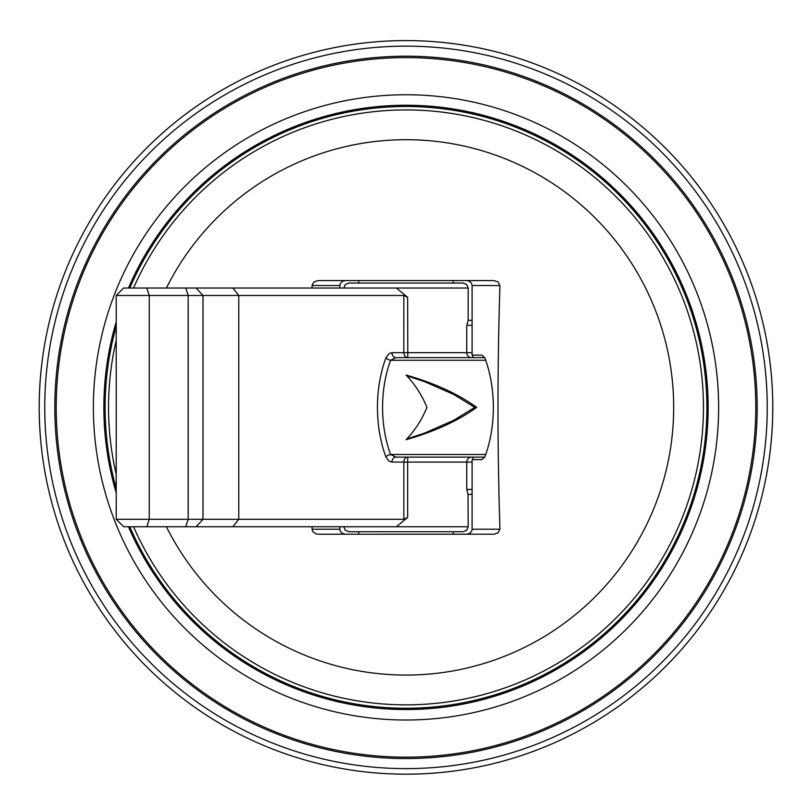 <?xml version="1.0" encoding="UTF-8"?>
<svg xmlns="http://www.w3.org/2000/svg" width="812" height="812" viewBox="0 0 812 812"><rect width="100%" height="100%" fill="white"/><g stroke="black" fill="none" stroke-linecap="round" stroke-linejoin="round"><path stroke-width="1.22" d="M472.097 494.417L468.047 494.417L468.169 526.744L466.738 530.226L463.195 531.718L348.805 531.718L358.752 531.718L358.752 534.205M406.051 375.053C414.973 384.36 421.935 395.129 426.95 407.38C421.946 419.631 414.973 430.401 406.051 439.708C434.339 431.659 457.897 420.88 476.725 407.38C457.907 393.881 434.349 383.112 406.051 375.053M406.751 438.947L424.189 433.273L453.675 420.352L474.756 407.38L453.675 394.409L424.189 381.498L406.761 375.814M474.756 407.38L476.725 407.38M485.728 360.264L390.582 360.264L395.901 357.645L484.784 357.645M472.594 355.159A4.973 1.076 -90 0 0 473.528 357.645L471.63 357.645A4.973 4.862 90 0 1 466.768 352.672L466.768 325.318L468.169 320.344L468.169 288.027L396.469 288.027L407.654 297.324L407.786 357.645A4.973 3.948 90 0 1 403.838 352.672L403.838 295.487L116.217 295.487L116.217 519.284L403.838 519.284L403.838 462.089L391.952 462.089A4.973 3.948 90 0 1 395.901 457.115L484.784 457.115M391.952 462.089L388.928 461.104L385.862 456.851A95.501 58.139 -90 0 1 385.862 357.909A4.973 2.04 -159.8 0 0 390.582 360.264A90.954 55.368 90 0 0 390.582 454.497L485.728 454.497M468.047 494.417L466.768 489.443L466.768 462.089L407.654 462.089L407.654 517.437L396.469 526.744L123.678 526.744L116.217 519.284M123.728 288.027L396.469 288.027M343.831 288.027L345.262 284.535L348.805 283.053L463.195 283.053L466.738 284.535L468.169 288.027M453.248 534.205L453.248 531.718L463.195 531.718M468.047 320.344L472.097 320.344M407.786 457.115L407.654 462.089L403.838 462.089A4.973 3.948 90 0 1 407.786 457.115M385.862 456.851A4.973 2.04 159.8 0 1 390.582 454.497L395.901 457.115M403.838 295.487L407.654 297.324M407.654 517.437L403.838 519.284M395.901 357.645A4.973 3.948 90 0 1 391.952 352.672L472.097 352.672M339.903 529.231A6.273 4.973 180 0 0 346.176 534.205L318.304 534.205L315.827 533.809L312.782 531.647L312.052 529.231L339.903 529.231L339.903 526.744M318.304 534.205L494.072 534.194L498.101 532.804L499.948 529.231A2310.231 1406.384 90 0 1 499.948 285.54L472.097 285.54L472.097 355.159L481.881 355.159L484.805 357.716A94.882 57.764 -90 0 1 484.805 457.054L481.881 459.602L472.097 459.602L472.097 529.231A6.273 4.973 180 0 1 465.824 534.205M339.903 288.027L339.903 285.54L312.052 285.54L313.899 281.957L317.928 280.566L493.696 280.566L498.06 281.926L499.948 285.54M312.052 285.54A2310.231 1406.384 -90 0 1 312.133 288.027M312.133 526.744A2310.231 1406.384 -90 0 1 312.052 529.231M472.097 285.54A6.273 4.973 0 0 0 465.824 280.566L493.696 280.566M339.903 285.54A6.273 4.973 0 0 1 346.176 280.566M406 106.494A300.887 300.887 0 0 1 486.814 697.214A300.887 300.887 0 0 1 129.798 526.744A300.887 300.887 0 0 0 704.106 366.598A300.887 300.887 0 0 0 129.798 288.027A300.887 300.887 0 0 1 406 106.494M116.217 488.377A300.887 300.887 0 0 1 116.217 326.383A300.887 300.887 0 0 0 116.217 488.377M617.364 707.14A366.78 366.78 0 0 1 106.24 196.017A366.78 366.78 0 0 1 705.76 196.017A366.78 366.78 0 0 1 617.364 707.14M128.448 288.027A302.125 302.125 0 0 1 406 105.255A302.125 302.125 0 0 0 128.448 288.027A302.125 302.125 0 0 1 705.364 366.608A302.125 302.125 0 0 1 128.448 526.744A302.125 302.125 0 0 0 705.364 366.608A302.125 302.125 0 0 0 406 105.255A302.125 302.125 0 0 1 486.804 698.503A302.125 302.125 0 0 1 128.448 526.744M116.217 492.884A302.125 302.125 0 0 1 116.217 321.877A302.125 302.125 0 0 0 116.217 492.884A302.125 302.125 0 0 1 116.217 321.877M406 57.601A349.789 349.789 0 0 1 708.927 582.275A349.789 349.789 0 0 1 103.073 582.275A349.789 349.789 0 0 1 406 57.601M406 56.201A351.18 351.18 0 0 1 710.124 582.965A351.18 351.18 0 0 1 101.876 582.965A351.18 351.18 0 0 1 406 56.201M406 46.142A361.238 361.238 0 0 1 718.843 588A361.238 361.238 0 0 1 93.157 588A361.238 361.238 0 0 1 406 46.142M396.469 526.744L468.169 526.744M385.862 357.909L389.11 353.545L391.952 352.672M232.861 526.744L238.779 519.284L238.779 295.487L232.861 288.027M196.108 288.027L203 295.487L203 519.284L196.108 526.744M185.735 526.744L188.181 519.284L188.181 295.487L185.735 288.027M146.799 526.744L149.246 519.284L149.246 295.487L146.799 288.027M472.097 325.318L466.768 325.318M472.097 462.089L466.768 462.089A4.973 4.862 90 0 1 471.63 457.115M466.768 489.443L472.097 489.443M473.528 457.115A4.973 1.076 -90 0 0 472.594 459.602M471.376 494.417A4.973 1.076 -90 0 0 472.097 493.128M471.376 320.344A4.973 1.076 90 0 1 472.097 321.633M166.409 288.027A267.676 267.676 0 0 1 670.509 448.457A267.676 267.676 0 0 1 166.409 526.744M472.097 529.231L499.948 529.231M133.544 526.744A297.446 297.446 0 0 0 703.446 407.38A297.446 297.446 0 0 0 133.544 288.027M116.217 340.258A297.446 297.446 0 0 0 116.217 474.502M406 94.76A312.62 312.62 0 0 1 676.741 563.69A312.62 312.62 0 0 1 135.259 563.69A312.62 312.62 0 0 1 406 94.76M453.248 283.053L453.248 280.566M358.752 283.053L358.752 280.566M343.831 526.744L345.262 530.226L348.805 531.718M123.678 288.027L116.217 295.487"/></g></svg>

